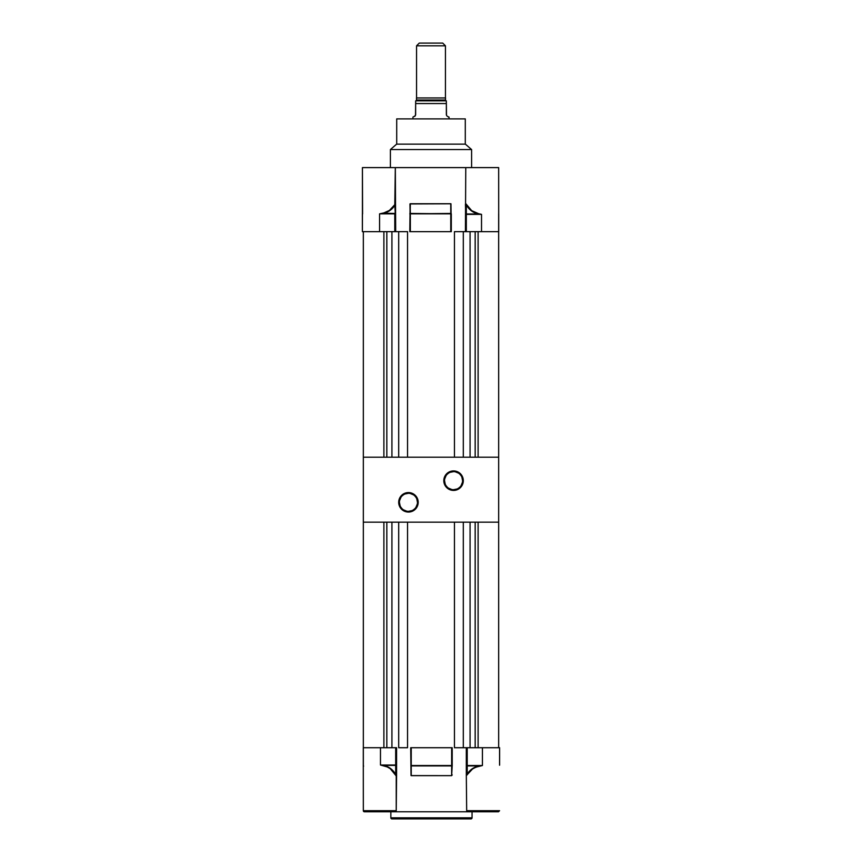 <?xml version="1.0" encoding="UTF-8"?>
<svg xmlns="http://www.w3.org/2000/svg" width="862" height="862" viewBox="0 0 862 862"><rect width="100%" height="100%" fill="white"/><g stroke="black" fill="none" stroke-linecap="round" stroke-linejoin="round"><path stroke-width="1.29" d="M453.552 471.643L453.552 470.921A9.741 9.741 0 0 1 463.303 480.662A9.741 9.741 0 0 1 453.552 490.413L457.28 489.67L460.448 487.558L462.56 484.39L463.303 480.662L461.655 475.253L457.28 471.665L451.656 471.105L446.667 473.777L443.995 478.766L444.555 484.39L448.143 488.765L451.656 490.219L453.552 490.413L453.552 489.691A9.019 9.019 0 0 0 462.582 480.662A9.019 9.019 0 0 0 453.552 471.643A9.019 9.019 0 0 0 444.533 480.662A9.019 9.019 0 0 0 453.552 489.691L453.552 490.413A9.741 9.741 0 0 1 443.811 480.662A9.741 9.741 0 0 1 453.552 470.921L453.552 471.643A9.019 9.019 0 0 1 462.582 480.662A9.019 9.019 0 0 1 453.552 489.691A9.019 9.019 0 0 1 444.533 480.662A9.019 9.019 0 0 1 453.552 471.643L450.104 472.333M408.448 493.301L408.448 492.579A9.741 9.741 0 0 1 418.189 502.32A9.741 9.741 0 0 1 408.448 512.06L413.857 510.423L417.445 506.048L418.005 500.413L415.333 495.424L410.344 492.762L404.72 493.312L400.345 496.911L398.697 502.32L399.44 506.048L401.552 509.205L404.72 511.317L408.448 512.06L408.448 511.338A9.019 9.019 0 0 0 417.467 502.32A9.019 9.019 0 0 0 408.448 493.301A9.019 9.019 0 0 0 399.418 502.32A9.019 9.019 0 0 0 408.448 511.338L408.448 512.06A9.741 9.741 0 0 1 398.697 502.32A9.741 9.741 0 0 1 408.448 492.579L408.448 493.301A9.019 9.019 0 0 1 417.467 502.32A9.019 9.019 0 0 1 408.448 511.338A9.019 9.019 0 0 1 399.418 502.32A9.019 9.019 0 0 1 408.448 493.301L404.989 493.98M498.624 167.605L465.771 167.605L498.667 167.605L498.71 231.662L481.524 231.662L481.524 214.369L478.69 213.744L481.524 214.369L481.524 231.662L466.32 231.662L466.32 214.369L481.524 214.369L466.32 213.991L478.636 213.991L471.503 210.91L466.32 204.897L466.32 214.369L465.771 214.369L466.32 213.991L466.32 231.662L498.667 231.662L498.667 457.205L363.333 457.205L363.333 231.662L363.333 522.167L498.667 522.167L498.667 457.205L498.667 522.167L363.333 522.167L363.333 457.205L498.667 457.205L498.656 213.733M408.448 511.338L411.896 510.649M413.458 509.819L414.827 508.699M415.947 507.33L417.294 504.076M417.467 502.32L416.777 498.861M415.947 497.309L414.827 495.941M413.458 494.82L410.204 493.473M403.438 494.82L402.069 495.941M400.949 497.309L399.602 500.563M399.418 502.32L400.108 505.768M400.949 507.33L402.069 508.699M403.438 509.819L406.681 511.166M453.552 489.691L457.011 489.002M458.562 488.172L459.931 487.041M461.051 485.683L462.398 482.429M462.582 480.662L461.892 477.214M461.051 475.652L459.931 474.283M458.562 473.163L455.319 471.816M448.542 473.163L447.173 474.283M446.053 475.652L444.706 478.906M444.533 480.662L445.223 484.121M446.053 485.683L447.173 487.041M448.542 488.172L451.796 489.519M481.707 765.704L475.813 767.212L472.538 768.979L466.73 775.164L466.31 774.561L466.676 810.689L466.31 774.561L466.751 775.057L467.215 774.076L467.215 765.919L467.215 774.076L467.215 765.919L479.347 765.919L472.333 768.721L467.215 774.076L466.676 747.72L466.676 774.561L467.215 747.72L499.572 747.72L499.604 765.014A0.539 0.539 90 0 1 499.572 765.219A0.539 0.539 0 0 0 499.604 765.014L499.615 747.72M395.777 775.401L390.292 768.721L386.952 766.76L380.476 765.014L380.476 747.72L363.333 747.72L363.29 765.531A0.539 0.539 0 0 0 363.333 765.736A0.539 0.539 0 0 1 363.29 765.531L363.29 747.72L395.895 747.72M391.93 818.9L470.964 818.9A1.077 1.077 0 0 0 472.053 817.822L390.852 817.822A1.077 1.077 0 0 0 391.93 818.9L470.964 818.9A1.077 1.077 0 0 0 472.053 817.822L472.053 811.778L472.053 817.822L390.852 817.822L390.852 811.778L390.852 817.822A1.077 1.077 0 0 0 391.93 818.9L392.124 818.9M364.583 811.778L395.044 811.778L396.229 810.689L363.333 810.689A1.077 1.077 0 0 0 364.421 811.778A1.077 1.077 0 0 1 363.333 810.689L396.229 810.689L396.229 776.08L395.367 774.722C392.609 769.766 388.579 766.727 383.31 765.628L380.476 765.014L395.68 765.014L395.68 747.72L380.476 747.72L380.476 765.014L388.848 767.385L393.406 771.167L395.68 774.475L395.68 765.381L383.364 765.381L395.68 765.381L396.154 775.574L396.229 747.72L395.68 765.381L396.229 765.014L395.68 765.014L396.229 765.014L396.585 775.035L396.229 810.689L395.044 811.778L467.861 811.778L466.676 810.689L499.572 810.689L466.676 810.689M411.034 747.72L451.871 747.72M467.01 747.72L482.429 747.72L482.429 765.531L467.215 765.531L467.215 747.72L454.457 747.72L454.457 522.167L407.543 522.167L454.457 522.167L454.457 747.72L463.303 747.72L463.303 522.167L470.07 522.167L463.303 522.167L463.303 747.72L467.215 747.72M363.333 810.689L363.29 765.531A0.539 0.539 90 0 0 363.333 765.736A0.539 0.539 -90 0 1 363.29 765.531L363.333 747.72L363.344 765.628M499.572 747.72L499.572 765.025A0.539 0.539 0 0 1 499.572 765.219A0.539 0.539 -90 0 0 499.604 765.014L499.604 747.72L499.572 765.014L499.604 747.72L482.429 747.72L482.429 765.531L466.676 765.531L479.347 765.919C474.046 766.943 469.995 769.669 467.215 774.076L467.129 774.927M466.31 774.561L466.31 747.72L466.31 774.561M451.656 747.72L451.656 765.531L452.205 765.531L451.656 775.649L452.205 774.906L451.656 775.649L411.034 775.595L410.7 747.72L411.034 775.595L411.239 765.919L451.656 765.919L451.656 775.649L411.239 775.649L411.239 747.72L451.656 747.72L451.656 765.531L411.239 765.531L411.239 747.72M395.68 747.72L395.68 765.014L383.364 765.381C388.751 766.48 392.856 769.507 395.68 774.475L396.154 775.574L396.585 775.035L396.585 747.72L396.175 775.681M364.421 811.778L498.451 811.778M467.441 811.702L498.484 811.778L499.572 810.689L498.484 811.778M452.205 765.531L452.205 747.72L452.205 765.531L451.656 765.531L452.205 765.531M411.239 765.919L451.656 765.531L411.239 765.919M363.29 747.72L363.29 765.531M482.429 765.531L482.429 747.72L482.429 765.531L479.412 766.178C474.219 767.212 470.253 769.928 467.527 774.345L466.73 775.164M363.333 765.531L363.602 766.178L363.333 765.531M380.476 747.72L380.476 765.014L380.476 747.72M416.561 97.956L416.561 45.805L419.277 43.1L442.723 43.1L445.438 45.805L445.438 97.956L445.438 45.805L442.723 43.1L419.277 43.1L416.561 45.805L445.438 45.805L416.561 45.805L416.561 97.956M416.475 100.024L416.475 97.956L445.525 97.956L445.525 100.024A0.808 0.808 0 0 0 446.333 100.843L415.667 100.843A0.808 0.808 0 0 0 416.475 100.024L445.525 100.024L445.525 97.956L416.475 97.956L416.475 100.024A0.808 0.808 0 0 1 415.667 100.843L446.333 100.843A0.808 0.808 0 0 1 445.525 100.024L416.475 100.024M415.495 115.314L415.646 103.548L415.646 114.7L414.708 116.435L415.495 115.314M412.952 117.081L412.952 118.881L412.952 117.081L415.258 115.799M449.048 117.081L449.048 118.881L449.048 117.081L448.251 116.963L448.843 117.07M446.742 115.799L448.596 117.038M446.505 115.314L446.354 103.548L415.646 103.548L446.354 103.548L446.333 100.843L415.667 100.843L415.646 103.548M446.354 103.548L446.354 114.7M446.333 100.843L446.333 102.459M415.667 102.459L415.667 100.843M407.543 747.72L398.697 747.72L407.543 747.72L407.543 522.167L407.543 747.72M398.697 522.167L391.93 522.167L398.697 522.167L398.697 747.72L398.697 522.167M470.07 522.167L470.07 747.72L470.07 522.167M391.93 747.72L391.93 522.167L391.93 747.72M363.333 522.167L363.333 747.72L363.333 522.167M383.892 747.72L383.892 522.167L383.892 747.72M386.833 747.72L386.833 522.167L386.833 747.72M478.108 522.167L478.108 747.72L478.108 522.167M498.667 747.72L498.667 522.167L498.667 747.72M475.167 522.167L475.167 747.72L475.167 522.167M362.428 214.336L362.428 167.605L362.579 213.991M394.99 231.662L395.249 204.326L395.324 213.851L382.653 213.453L389.667 210.651L394.785 205.296L395.324 213.851L395.302 204.563L394.473 205.037L395.324 203.82L395.69 231.662L395.324 167.605L362.428 167.605L395.324 167.605L394.785 205.296C392.005 209.714 387.965 212.44 382.653 213.453L394.785 213.453L382.588 213.194C387.792 212.171 391.747 209.455 394.473 205.037L389.462 210.393L382.653 213.453L379.571 213.851L382.588 213.194L379.571 213.851L394.785 213.851L394.785 231.662L379.571 231.662L379.571 213.851L379.571 231.662L362.428 231.662L398.697 231.662L398.697 457.205L391.93 457.205L391.93 231.662L391.93 457.205L398.697 457.205L398.697 231.662L407.543 231.662L398.697 231.662M471.6 167.605L471.6 149.557L390.4 149.557L390.4 167.605L390.4 149.557L471.6 149.557L465.372 144.148L396.628 144.148L390.4 149.557L396.628 144.148L465.372 144.148L471.6 149.557L471.6 167.605M465.286 118.881L396.714 118.881L396.714 144.148L396.714 118.881L465.286 118.881L465.286 144.148L465.286 118.881M450.761 213.453L450.761 203.723L450.761 213.453L409.795 213.851L450.761 213.851L410.344 213.453L410.129 203.788L409.795 231.662L410.344 203.723L450.761 203.723L450.761 213.453M362.428 213.851L362.385 213.851A0.539 0.539 0 0 1 362.428 213.636A0.539 0.539 0 0 0 362.385 213.851L362.385 231.662L362.428 213.851M465.792 204.057L465.771 214.369L466.32 213.991L465.792 204.057M465.771 214.369L465.771 231.662L465.771 214.369L478.636 213.991C473.238 212.903 469.133 209.875 466.32 204.897L466.633 204.65C469.391 209.628 473.41 212.655 478.69 213.744L471.708 210.662L465.825 203.691L466.633 204.65L465.825 203.691L465.415 204.337L465.771 214.369L465.771 204.337M451.3 231.662L451.3 213.851L450.761 231.662L410.344 231.662L409.956 203.949L450.966 203.788L451.3 231.662M465.415 231.662L465.771 167.605L395.324 167.605L465.771 167.605L465.415 231.662M450.761 213.851L450.761 231.662L410.344 231.662L410.344 213.851L450.761 213.851M463.303 231.662L454.457 231.662L463.303 231.662L463.303 457.205L470.07 457.205L470.07 231.662L470.07 457.205L463.303 457.205L463.303 231.662L466.105 231.662M498.71 213.851L498.71 231.662M454.457 457.205L407.543 457.205L407.543 231.662L407.543 457.205L454.457 457.205L454.457 231.662L454.457 457.205M383.892 457.205L383.892 231.662L383.892 457.205M386.833 457.205L386.833 231.662L386.833 457.205M478.108 231.662L478.108 457.205L478.108 231.662M475.167 231.662L475.167 457.205L475.167 231.662"/></g></svg>
